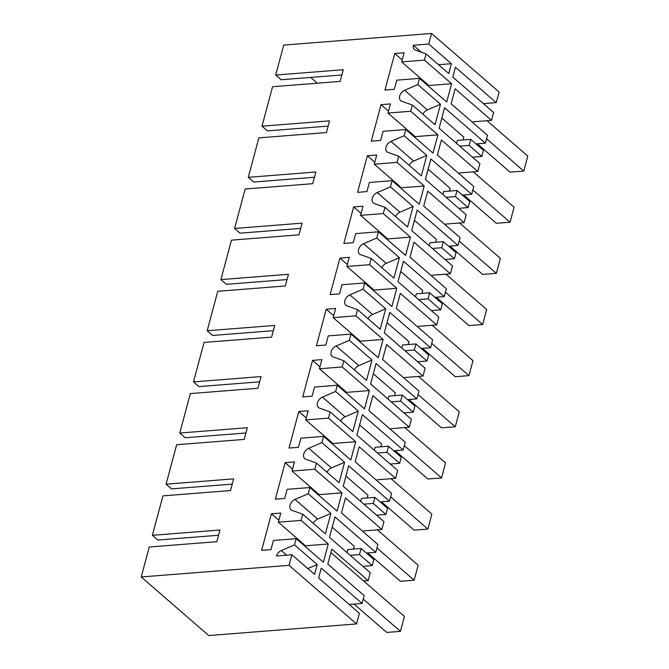 <?xml version="1.0" encoding="UTF-8"?>
<svg xmlns="http://www.w3.org/2000/svg" width="669" height="669" viewBox="0 0 669 669"><rect width="100%" height="100%" fill="white"/><g stroke="black" fill="none" stroke-linecap="round" stroke-linejoin="round"><path stroke-width="1" d="M473.284 121.791L491.506 120.353L455.129 88.801L451.115 103.779L487.492 135.33L485.385 143.183L444.592 107.793L439.115 128.247L479.907 163.637L477.8 171.498L441.423 139.946L437.409 154.924L473.786 186.475L471.687 194.319L430.886 158.938L425.409 179.392L466.201 214.782L464.094 222.643L427.725 191.083L423.711 206.06L460.08 237.62L457.981 245.464L417.188 210.074L411.703 230.537L452.495 265.919L450.396 273.78L414.019 242.228L410.005 257.205L446.382 288.757L444.275 296.61L403.482 261.219L398.005 281.674L438.797 317.064L436.69 324.925L400.313 293.373L396.299 308.35L432.676 339.902L430.577 347.755L389.776 312.364L384.299 332.819L425.091 368.209L422.984 376.07L386.607 344.518L382.593 359.496L418.97 391.047L416.871 398.891L376.078 363.51L370.593 383.964L411.385 419.354L409.277 427.215L372.909 395.655L368.895 410.632L405.272 442.192L403.164 450.036L362.372 414.646L356.886 435.109L397.687 470.491L395.58 478.352L359.203 446.8L355.189 461.777L391.566 493.329L389.458 501.181L348.666 465.791L343.189 486.246L383.981 521.636L381.874 529.497L345.497 497.945L341.483 512.922L377.86 544.474L375.761 552.318L334.96 516.936L329.483 537.391L370.275 572.781L368.176 580.625L331.799 549.073L327.785 564.051L364.162 595.602L362.054 603.463L321.262 568.081L318.62 577.941L359.412 613.331L356.569 623.926L289.033 565.338L141.218 576.962L149.246 547.008L216.798 541.698L219.934 530.007L152.373 535.317L157.817 540.034L218.52 535.259M491.506 120.353L493.613 112.492L452.813 77.102L455.455 67.243L496.256 102.633L499.091 92.038L431.555 33.45L428.712 44.045L451.383 63.706L448.74 73.565L426.069 53.905L424.405 60.118L451.608 83.709L446.708 101.972L419.513 78.382L417.849 84.595L440.511 104.255L435.034 124.71L412.372 105.05L410.707 111.263L437.902 134.854L433.01 153.117L405.807 129.527L404.143 135.732L426.814 155.392L421.328 175.855L398.665 156.195L397.001 162.4L424.196 185.999L419.304 204.262L392.109 180.672L390.445 186.877L413.108 206.537L407.622 226.992L384.959 207.34L383.295 213.545L410.49 237.135L405.598 255.399L378.403 231.809L376.739 238.022L399.401 257.682L393.924 278.137L371.262 258.477L369.597 264.69L396.792 288.28L391.892 306.544L364.697 282.954L363.033 289.167L385.695 308.827L380.218 329.282L357.555 309.622L355.891 315.835L383.086 339.426L378.194 357.689L350.999 334.099L349.335 340.304L371.997 359.964L366.512 380.427L343.849 360.767L342.185 366.972L369.38 390.571L364.488 408.834L337.293 385.244L335.629 391.449L358.291 411.109L352.814 431.564L330.143 411.912L328.479 418.117L355.682 441.707L350.782 459.971L323.587 436.38L321.923 442.594L344.585 462.254L339.108 482.709L316.445 463.048L314.781 469.262L341.976 492.852L337.084 511.116L309.881 487.525L308.225 493.739L330.887 513.399L325.402 533.854L302.739 514.193L301.075 520.407L328.27 543.997L323.378 562.261L296.183 538.67L294.519 544.875L317.181 564.536L314.539 574.403L291.876 554.743L289.033 565.338M496.256 102.633L483.403 103.636M485.385 143.183L476.027 143.919M456.593 143.409L457.395 140.406L470.767 139.361L483.461 150.366L481.831 156.446L472.473 157.182M459.578 172.928L477.8 171.498M471.687 194.319L462.321 195.055M442.886 194.554L443.689 191.551L457.069 190.498L469.755 201.511L468.124 207.591L458.767 208.327M445.872 224.073L464.094 222.643M457.981 245.464L448.615 246.2M429.18 245.699L429.983 242.696L443.363 241.643L456.057 252.656L454.427 258.736L445.061 259.472M432.174 275.218L450.396 273.78M444.275 296.61L434.917 297.345M415.474 296.835L416.285 293.842L429.657 292.788L442.351 303.793L440.72 309.881L431.354 310.617M418.468 326.363L436.69 324.925M430.577 347.755L421.211 348.49M401.776 347.98L402.579 344.978L415.959 343.925L428.645 354.938L427.014 361.017L417.657 361.753M404.762 377.5L422.984 376.07M416.871 398.891L407.505 399.627M388.07 399.125L388.873 396.123L402.253 395.07L414.947 406.083L413.317 412.163L403.951 412.898M391.064 428.645L409.277 427.215M403.164 450.036L393.798 450.772M374.364 450.27L375.167 447.268L388.547 446.215L401.241 457.228L399.61 463.308L390.244 464.043M377.358 479.79L395.58 478.352M389.458 501.181L380.101 501.917M360.666 501.407L361.469 498.413L374.841 497.36L387.535 508.365L385.904 514.453L376.547 515.189M363.652 530.927L381.874 529.497M375.761 552.318L366.395 553.062M372.207 565.589L359.512 554.584L361.143 548.496L373.829 559.51L372.207 565.589L362.841 566.325M363.652 580.985L368.176 580.625M362.054 603.463L349.21 604.475M141.218 576.962L208.753 635.55L356.569 623.926M440.511 104.255L427.332 109.925A6.648 4.599 130.9 0 0 422.917 114.198M417.849 84.595L404.67 90.265A6.648 4.599 -49.1 0 0 399.677 96.035A6.648 4.599 -49.1 0 0 400.672 100.643A6.648 4.599 -49.1 0 0 401.726 101.253L412.372 105.05M431.555 33.45L283.731 45.074L275.703 75.037L343.264 69.718L340.128 81.409L272.576 86.719L262.005 126.173L329.558 120.863L326.43 132.554L258.87 137.864L248.299 177.318L315.86 172.008L312.724 183.691L245.172 189.009L234.593 228.464L302.154 223.145L299.018 234.836L231.466 240.154L220.895 279.609L288.448 274.29L285.32 285.981L217.76 291.291L207.189 330.745L274.742 325.435L271.614 337.126L204.053 342.436L193.483 381.89L261.044 376.58L257.908 388.263L190.356 393.581L179.785 433.035L247.338 427.717L244.202 439.408L176.649 444.726L166.079 484.18L233.632 478.862L230.504 490.553L162.943 495.863L152.373 535.317M291.876 554.743L276.448 555.956A6.648 4.599 -49.1 0 1 281.331 550.554L286.641 555.153M294.519 544.875L281.331 550.554M301.075 520.407L278.337 522.196L280.779 513.056L271.413 513.8L261.629 550.328L270.995 549.592L273.437 540.46L296.183 538.67M302.739 514.193L292.094 510.397A6.648 4.599 -49.1 0 1 291.04 509.778A6.648 4.599 -49.1 0 1 290.045 505.179A6.648 4.599 -49.1 0 1 295.037 499.409L317.7 519.069L330.887 513.399M308.225 493.739L295.037 499.409M309.881 487.525L287.143 489.315L284.693 498.447L275.335 499.183L285.119 462.655L294.485 461.919L292.035 471.051L314.781 469.262M316.445 463.048L305.8 459.252A6.648 4.599 -49.1 0 1 304.746 458.641A6.648 4.599 -49.1 0 1 303.751 454.034A6.648 4.599 -49.1 0 1 308.743 448.263L321.923 442.594M323.587 436.38L300.849 438.17L298.399 447.302L289.033 448.038L298.826 411.51L308.192 410.774L305.741 419.906L328.479 418.117M330.143 411.912L319.506 408.107A6.648 4.599 -49.1 0 1 318.444 407.496A6.648 4.599 -49.1 0 1 317.457 402.897A6.648 4.599 -49.1 0 1 322.45 397.127L335.629 391.449M337.293 385.244L314.547 387.025L312.105 396.165L302.739 396.901L312.532 360.365L321.889 359.629L319.447 368.761L342.185 366.972M343.849 360.767L333.204 356.962A6.648 4.599 -49.1 0 1 332.15 356.351A6.648 4.599 -49.1 0 1 331.155 351.752A6.648 4.599 -49.1 0 1 336.147 345.982L349.335 340.304M350.999 334.099L328.253 335.888L325.811 345.02L316.445 345.756L326.229 309.229L335.595 308.484L333.145 317.624L355.891 315.835M357.555 309.622L346.91 305.825A6.648 4.599 -49.1 0 1 345.856 305.206A6.648 4.599 -49.1 0 1 344.861 300.607A6.648 4.599 -49.1 0 1 349.854 294.837L363.033 289.167M364.697 282.954L341.959 284.743L339.509 293.875L330.143 294.611L339.936 258.083L349.302 257.348L346.851 266.479L369.597 264.69M371.262 258.477L360.616 254.68A6.648 4.599 -49.1 0 1 359.554 254.069A6.648 4.599 -49.1 0 1 358.567 249.462A6.648 4.599 -49.1 0 1 363.56 243.692L376.739 238.022M378.403 231.809L355.665 233.598L353.215 242.73L343.849 243.466L353.642 206.938L362.999 206.203L360.558 215.334L383.295 213.545M384.959 207.34L374.314 203.535A6.648 4.599 -49.1 0 1 373.26 202.924A6.648 4.599 -49.1 0 1 372.265 198.325A6.648 4.599 -49.1 0 1 377.257 192.555L390.445 186.877M392.109 180.672L369.363 182.461L366.921 191.593L357.555 192.329L367.34 155.793L376.706 155.057L374.264 164.189L397.001 162.4M398.665 156.195L388.02 152.39A6.648 4.599 -49.1 0 1 386.966 151.779A6.648 4.599 -49.1 0 1 385.971 147.18A6.648 4.599 -49.1 0 1 390.964 141.41L404.143 135.732M405.807 129.527L383.069 131.316L380.619 140.448L371.262 141.184L381.046 104.657L390.412 103.912L387.961 113.053L410.707 111.263M419.513 78.382L396.776 80.171L394.325 89.303L384.959 90.039L394.752 53.512L404.118 52.776L401.668 61.908L424.405 60.118M426.069 53.905L415.432 50.108A6.648 4.599 -49.1 0 1 414.37 49.498A6.648 4.599 -49.1 0 1 413.291 45.258L421.303 52.207M428.712 44.045L413.291 45.258M401.668 61.908L428.862 85.498L451.608 83.709M421.211 79.854L421.428 79.042M451.383 63.706L438.529 64.717M441.841 118.062L463.851 137.153L463.099 139.963M310.65 77.428L317.307 83.207M275.703 75.037L281.147 79.753L341.851 74.978M470.767 139.361L469.145 145.441L459.779 146.177M481.831 156.446L469.145 145.441M394.752 53.512L402.186 59.959M262.005 126.173L267.441 130.898L328.153 126.115M317.181 564.536L307.815 568.566M297.872 540.142L298.09 539.331M328.27 543.997L305.532 545.787L278.337 522.196M313.284 523.342A6.648 4.599 130.9 0 1 317.7 519.069M359.512 554.584L350.146 555.32M361.143 548.496L347.763 549.55L346.96 552.552M332.209 527.205L354.219 546.297L353.466 549.107M271.413 513.8L278.856 520.248M248.299 177.318L253.743 182.035L314.447 177.26M426.814 155.392L413.626 161.07A6.648 4.599 -49.1 0 0 409.211 165.343M407.505 130.999L407.722 130.187M381.046 104.657L388.488 111.104M387.961 113.053L415.156 136.643L437.902 134.854M428.135 169.207L450.145 188.298L449.392 191.1M457.069 190.498L455.438 196.586L446.072 197.322M468.124 207.591L455.438 196.586M234.593 228.464L240.037 233.18L300.741 228.405M413.108 206.537L399.928 212.215A6.648 4.599 -49.1 0 0 395.504 216.48M393.798 182.135L394.016 181.332M367.34 155.793L374.782 162.249M374.264 164.189L401.459 187.78L424.196 185.999M414.437 220.344L436.447 239.443L435.695 242.245M443.363 241.643L441.732 247.722L432.366 248.458M454.427 258.736L441.732 247.722M220.895 279.609L226.331 284.325L287.043 279.55M399.401 257.682L386.222 263.352A6.648 4.599 -49.1 0 0 381.798 267.625M380.101 233.28L380.318 232.478M353.642 206.938L361.076 213.394M360.558 215.334L387.752 238.925L410.49 237.135M400.731 271.489L422.741 290.58L421.988 293.39M429.657 292.788L428.026 298.867L418.669 299.603M440.72 309.881L428.026 298.867M207.189 330.745L212.625 335.462L273.337 330.687M385.695 308.827L372.516 314.497A6.648 4.599 -49.1 0 0 368.101 318.77M366.395 284.425L366.612 283.614M339.936 258.083L347.37 264.531M346.851 266.479L374.046 290.07L396.792 288.28M387.025 322.634L409.035 341.725L408.282 344.535M415.959 343.925L414.328 350.012L404.962 350.748M427.014 361.017L414.328 350.012M193.483 381.89L198.927 386.607L259.631 381.832M371.997 359.964L358.81 365.642A6.648 4.599 -49.1 0 0 354.394 369.915M352.688 335.57L352.906 334.759M326.229 309.229L333.672 315.676M333.145 317.624L360.348 341.215L383.086 339.426M373.327 373.779L395.329 392.87L394.585 395.672M402.253 395.07L400.622 401.157L391.256 401.893M413.317 412.163L400.622 401.157M179.785 433.035L185.221 437.752L245.933 432.977M358.291 411.109L345.112 416.787A6.648 4.599 -49.1 0 0 340.688 421.052M338.991 386.707L339.2 385.904M312.532 360.365L319.966 366.821M319.447 368.761L346.642 392.352L369.38 390.571M359.621 424.915L381.631 444.007L380.878 446.817M388.547 446.215L386.916 452.294L377.559 453.03M399.61 463.308L386.916 452.294M166.079 484.18L171.515 488.897L232.227 484.122M344.585 462.254L331.406 467.924A6.648 4.599 -49.1 0 0 326.99 472.197M325.285 437.852L325.502 437.049M298.826 411.51L306.26 417.966M305.741 419.906L332.936 443.497L355.682 441.707M345.915 476.06L367.925 495.152L367.172 497.962M374.841 497.36L373.218 503.439L363.852 504.175M385.904 514.453L373.218 503.439M311.578 488.997L311.796 488.186M285.119 462.655L292.562 469.103M292.035 471.051L319.23 494.642L341.976 492.852M486.564 138.792L523.768 171.063L510.062 172.142L477.39 143.81M486.999 120.713L527.782 156.086L523.768 171.063M472.858 189.937L510.071 222.208L496.356 223.287L463.684 194.947M473.292 171.849L514.085 207.231L510.071 222.208M459.16 241.074L496.365 273.353L482.65 274.432L449.986 246.092M459.595 222.994L500.379 258.376L496.365 273.353M445.454 292.219L482.658 324.498L468.952 325.577L436.28 297.237M445.889 274.139L486.672 309.521L482.658 324.498M431.748 343.364L468.961 375.635L455.246 376.714L422.574 348.382M432.182 325.285L472.966 360.658L468.961 375.635M418.041 394.509L455.255 426.78L441.54 427.859L408.876 399.518M418.476 376.421L459.269 411.803L455.255 426.78M404.344 445.646L441.548 477.925L427.834 479.004L395.17 450.663M404.778 427.566L445.562 462.948L441.548 477.925M390.637 496.791L427.842 529.07L414.136 530.149L381.464 501.809M391.072 478.711L431.856 514.093L427.842 529.07M376.931 547.936L414.144 580.207L400.43 581.286L367.766 552.954M377.366 529.848L418.158 565.23L414.144 580.207M363.234 599.073L400.438 631.352L386.724 632.431L354.06 604.09M330.871 552.544L404.452 616.375L400.438 631.352M404.67 90.265L427.332 109.925M413.626 161.07L390.964 141.41M399.928 212.215L377.257 192.555M386.222 263.352L363.56 243.692M372.516 314.497L349.854 294.837M358.81 365.642L336.147 345.982M345.112 416.787L322.45 397.127M331.406 467.924L308.743 448.263"/></g></svg>
